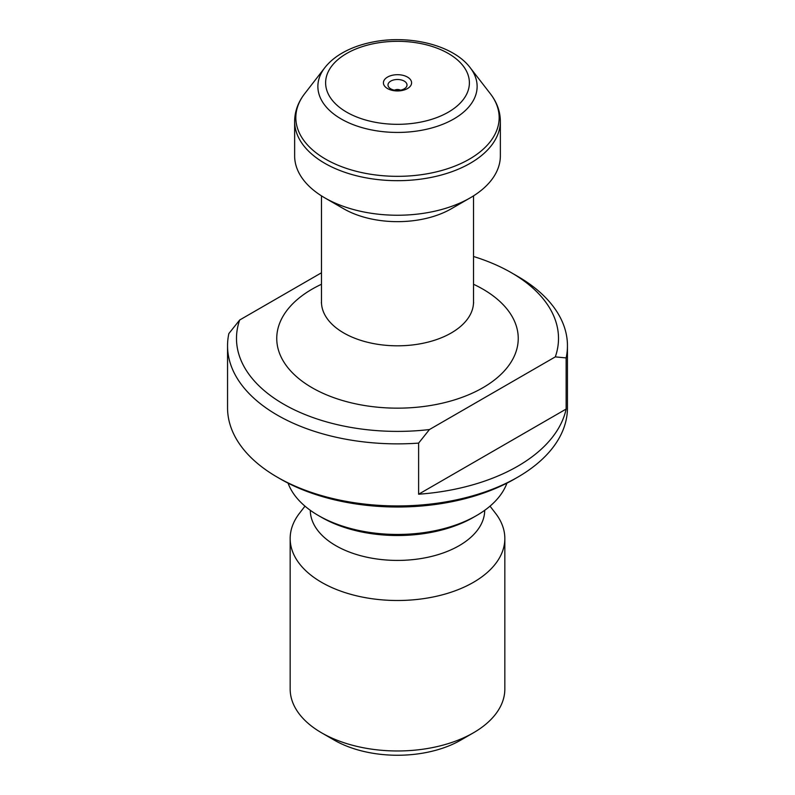 <?xml version="1.0" encoding="UTF-8"?>
<svg xmlns="http://www.w3.org/2000/svg" width="795" height="795" viewBox="0 0 795 795"><rect width="100%" height="100%" fill="white"/><g stroke="black" fill="none" stroke-linecap="round" stroke-linejoin="round"><path stroke-width="1.19" d="M227.549 345.736A169.951 98.123 180 0 1 228.861 333.552L239.692 319.997A161.007 92.955 0 0 0 429.439 429.548L418.617 443.103A169.951 98.123 180 0 1 227.549 345.736L227.549 407.815A169.951 98.123 0 0 0 277.326 477.199A169.951 98.123 0 0 0 517.674 477.199A169.951 98.123 0 0 0 566.139 420.008A169.951 98.123 0 0 0 567.451 407.815L567.451 345.736A169.951 98.123 180 0 1 566.139 357.929L555.308 356.875A161.007 92.955 0 0 0 511.354 272.705A161.007 92.955 0 0 0 473.532 256.497M418.617 443.103L418.617 494.222A169.951 98.123 0 0 0 566.139 409.057L566.139 357.929M511.354 272.705L517.674 276.362A169.951 98.123 180 0 1 567.451 345.736M239.692 319.997L321.468 272.784M429.439 429.548L555.308 356.875M304.992 506.157L299.516 513.232A107.335 61.97 0 0 0 290.165 538.533L290.165 688.997A107.335 61.97 0 0 0 321.597 732.821L334.248 740.125A89.447 51.645 0 0 0 460.752 740.125L473.403 732.821A107.335 61.97 0 0 0 504.835 688.997L504.835 538.533A107.335 61.97 0 0 0 495.484 513.232L490.008 506.157M321.597 732.821A107.335 61.97 0 0 0 473.403 732.821L460.752 740.125M290.165 538.533A107.335 61.97 0 0 0 356.428 595.783A107.335 61.97 0 0 0 473.403 582.347A107.335 61.97 0 0 0 504.835 538.533M310.288 510.291A87.212 50.353 0 0 0 364.309 556.629A87.212 50.353 0 0 0 459.172 545.668A87.212 50.353 0 0 0 484.712 510.291M288.068 483.131A111.807 64.554 0 0 0 318.437 515.548L321.597 517.366A107.335 61.97 0 0 0 473.403 517.366L476.563 515.548A111.807 64.554 0 0 0 506.932 483.131M318.437 515.548A111.807 64.554 0 0 0 476.563 515.548L473.403 517.366M517.674 477.199L514.514 479.027A165.479 95.539 180 0 1 280.486 479.027L277.326 477.199M294.637 121.287L294.637 155.85A102.863 59.386 0 0 0 324.757 197.846L343.738 208.797A76.032 43.894 0 0 0 451.262 208.797L470.233 197.846A102.863 59.386 0 0 0 470.243 197.846A102.863 59.386 0 0 0 500.363 155.85L500.363 121.287A102.863 59.386 180 0 1 470.233 163.283A102.863 59.386 180 0 1 358.138 176.162A102.863 59.386 180 0 1 294.637 121.287C294.746 111.37 298.095 102.167 304.694 93.671A101.671 58.701 0 0 0 339.843 165.986A101.671 58.701 0 0 0 469.388 159.139A101.671 58.701 0 0 0 490.306 93.671L470.193 67.704A79.629 45.971 180 0 1 453.806 118.972A79.629 45.971 180 0 1 352.344 124.328A79.629 45.971 180 0 1 324.807 67.704L304.694 93.671M324.757 197.846A102.863 59.386 0 0 0 470.233 197.846L451.262 208.797M407.457 77.065A14.091 8.129 0 0 0 383.896 80.712A14.091 8.129 0 0 0 401.147 90.67A14.091 8.129 0 0 0 407.457 77.065M566.139 409.057L418.617 494.222M394.489 90.183A4.472 2.584 180 0 1 400.511 90.183M404.218 81.1A9.5 5.486 180 0 1 406.175 87.221A9.5 5.486 180 0 1 397.5 90.461A9.5 5.486 180 0 1 388.825 87.221A9.5 5.486 180 0 1 392.114 80.454A9.5 5.486 180 0 1 404.218 81.1M473.532 284.272A120.751 69.721 180 0 1 482.883 387.731A120.751 69.721 180 0 1 307.774 385.098A120.751 69.721 180 0 1 321.468 284.272M321.349 302.885L321.468 301.921A76.032 43.894 0 0 0 368.403 342.476A76.032 43.894 0 0 0 451.262 332.956A76.032 43.894 0 0 0 473.532 301.921L473.532 195.848M448.33 112.165A71.878 41.499 0 0 0 416.103 42.731A71.878 41.499 0 0 0 328.067 93.552A71.878 41.499 0 0 0 448.33 112.165M321.468 301.921L321.468 195.848M500.363 121.287C500.254 111.37 496.905 102.167 490.306 93.671M324.807 67.704C329.229 62.07 334.973 57.2 342.069 53.106C350.824 48.068 360.86 44.421 372.179 42.145C409.097 34.453 453.17 44.977 470.193 67.704M473.532 301.921L473.651 302.885"/></g></svg>
